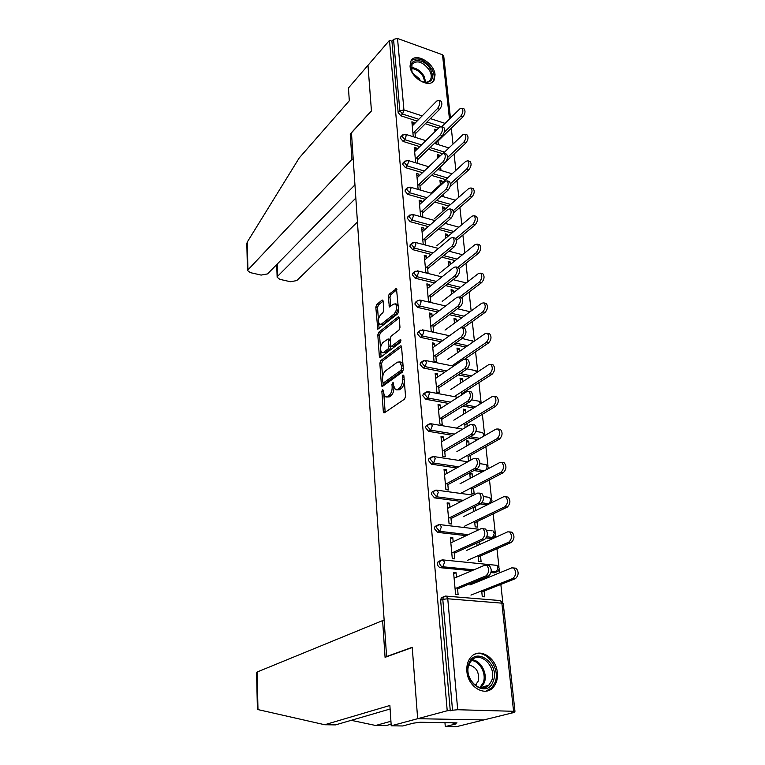 <?xml version="1.0" encoding="UTF-8"?>
<svg xmlns="http://www.w3.org/2000/svg" width="765" height="765" viewBox="0 0 765 765"><rect width="100%" height="100%" fill="white"/><g stroke="black" fill="none" stroke-linecap="round" stroke-linejoin="round"><path stroke-width="1.15" d="M382.519 389.567L381.869 391.422L383.322 411.57L383.858 412.804L384.537 412.737L404.561 399.11L405.546 396.375L403.882 375.758L402.983 374.984L402.294 376.887L402.514 379.536C402.591 383.428 401.549 386.335 399.397 388.238L397.714 389.404L395.419 389.634L393.688 385.78L393.114 382.318L391.948 384.25L392.149 386.87C392.216 390.724 391.192 393.573 389.098 395.438L387.463 396.576L385.254 396.796L383.561 392.942L383.37 390.351L382.519 389.567M410.04 66.067C410.576 77.906 429.691 89.056 434.061 80.229L435.055 74.836C434.424 63.084 415.443 51.934 411.006 60.875L410.04 66.067M466.889 671.374C467.798 686.74 484.857 697.135 493.062 687.515C496.447 683.738 497.872 678.804 497.346 672.703C496.275 657.374 479.234 647.104 471.001 657.02C467.817 660.683 466.449 665.464 466.889 671.374M383.122 301.104L382.663 300.062L381.945 300.196L376.705 304.547L375.806 307.157L377.786 329.237L397.714 313.813L398.661 311.097L396.471 288.615L389.165 294.19L388.238 296.858L389.404 306.975L393.392 304.202L395.409 303.858C397.398 306.822 396.987 310.169 394.157 313.927L381.515 324.044L379.622 324.35C377.68 321.443 378.082 318.144 380.807 314.444L382.882 312.761L383.801 310.112L383.122 301.104M390.102 709.012L335.519 724.895L324.723 724.732L389.873 705.483L391.231 725.803L402.715 725.966L413.157 723.202L420.081 722.256L456.992 722.868L453.081 723.843L456.064 723.9L445.287 726.587L456.15 726.75L483.834 719.922L417.661 718.698L412.23 647.286L386.583 656.533L351.46 132.842L371.446 110.954L367.975 65.312L389.49 40.335L447.219 710.761L452.526 710.226L442.782 599.349L440.64 600.219L450.279 710.828M513.554 711.039L501.878 603.155L447.755 598.775L457.7 709.729L514.96 711.335L511.881 712.234L514.73 712.301L483.834 719.922L417.661 718.698L447.219 710.761M380.769 360.611L379.842 363.251L381.419 385.178L381.936 386.354L382.624 386.287L402.39 372.106L403.365 369.38L401.558 346.956L401.042 345.818L400.296 345.914L380.769 360.611L382.529 360.965L381.611 363.595L382.605 377.336M379.344 356.356L377.805 334.907L378.713 332.278L397.972 317.016L398.728 316.901L399.225 317.991L399.971 327.324L399.014 330.04L391.039 336.218L390.102 338.895L390.571 345.082L391.078 346.21L391.804 346.105L400.152 339.756L400.678 339.689L400.363 342.376L380.53 357.398L379.842 357.494L379.344 356.356L381.104 356.71L380.683 350.858M386.583 656.533L387.157 656.561M457.7 709.729L452.526 710.226M389.49 40.335L391.929 41.214L393.554 39.34L397.523 38.46L442.505 54.764L443.738 56.18L450.461 118.068M451.293 128.176L453.014 144.059M454.094 154.023L455.873 170.375M456.963 180.435L458.79 197.265M459.899 207.43L461.783 224.747M462.892 235.018L464.833 252.842M465.962 263.227L467.951 281.577M469.088 292.067L471.144 310.973M472.292 321.577L474.415 341.056M475.572 351.766L477.752 371.838M478.928 382.663L481.099 402.658M482.371 414.295L484.503 433.975M485.88 446.693L487.984 466.028M489.485 479.865L491.551 498.847M491.847 501.601L491.952 502.548M493.176 513.87L495.204 532.459M495.5 535.251L495.72 537.26M496.963 548.706L498.943 566.894M499.249 569.724L499.583 572.842M500.846 584.431L502.768 602.179M514.644 711.527L514.73 712.301M484.121 591.049L484.714 596.805L482.275 596.595L481.682 590.838M457.46 587.635L458.111 594.577L455.596 594.367L453.578 572.478L456.064 572.717L453.693 573.74M480.525 579.401L480.649 580.606M482.954 579.66L482.83 578.455M456.485 577.24L456.064 572.717M419.746 146.612L403.126 141.429L400.382 138.159L401.051 136.572M442.562 153.708L428.343 149.28M438.622 128.042L425.321 123.729M417.088 121.061L400.87 115.811L398.144 112.56L399.837 110.782L393.554 39.34M391.929 41.214L398.144 112.56M440.64 600.219L441.329 597.742L443.298 596.939M439.559 156.509L439.426 155.19L437.312 154.54L437.695 158.288M440.994 170.442L440.621 166.846M438.747 168.606L438.871 169.801M416.571 149.739L416.409 148.056L414.248 147.387L415.672 162.792M417.853 163.442L417.269 157.255M425.321 199.349L407.793 194.358L404.981 191.02L405.785 189.271M448.787 206.043L434.769 202.046M444.981 209.381L444.79 207.478L442.639 206.866L443.059 211.064M446.454 223.753L446.311 222.29M421.525 202.811L421.343 200.822L419.134 200.201L420.654 216.638M422.873 217.25L422.261 210.662M431.269 254.439L412.66 249.639L409.791 246.244L410.757 244.303M455.204 260.597L441.759 257.136M450.614 264.298L450.384 262.051L448.194 261.487L448.634 265.885M427.472 266.459L428.094 273.201L425.837 272.636L424.24 255.357L426.488 255.931L424.451 257.642M426.707 258.254L426.488 255.931M437.685 312.005L417.757 307.454L414.831 303.992L415.988 301.831M462.098 317.59L449.466 314.702M456.504 321.683L456.236 319.072L453.999 318.565L454.467 323.174M432.914 324.819L433.554 331.599L431.24 331.092L429.567 313.019L431.862 313.535L429.767 315.142M432.12 316.232L431.862 313.535M444.666 372.239L423.093 367.955L420.09 364.436L420.492 362.763L421.486 362.046M469.595 377.183L458.149 374.907M462.653 381.716L462.347 378.704L460.071 378.254L460.559 383.093M463.867 393.526L463.753 392.397M461.458 391.957L461.754 394.874M438.622 385.904L439.263 392.732L436.901 392.292L435.151 373.358L437.494 373.817L435.333 375.299M437.781 376.916L437.494 373.817M452.402 435.304L428.677 431.364L425.617 427.778L426.076 425.904L427.3 425.139M477.867 439.54L468.19 437.934M469.108 444.58L468.754 441.137L466.421 440.755L466.937 445.832M470.695 460.148L470.226 455.491M469.892 460.597L468.419 460.377L467.884 455.127M444.599 449.925L445.24 456.791L442.839 456.418L441.003 436.576L443.394 436.968L441.166 438.307M443.719 440.497L443.394 436.968M461.228 501.41L434.539 497.872L431.403 494.219L431.938 492.134L433.439 491.321M489.399 503.781L488.663 504.173M487.334 504.823L480.296 503.934M475.859 510.485L475.103 506.526M474.616 521.338L475.18 526.836L477.57 527.123L477.006 521.634M473.21 507.472L473.631 511.594M450.872 517.083L451.513 523.996L449.065 523.7L447.133 502.873L449.571 503.188L447.276 504.384M449.944 507.195L449.571 503.188M471.785 570.728L440.697 567.726C438.919 567.343 437.838 566.1 437.484 563.996L438.116 561.663L439.923 560.841M496.418 572L494.152 572.899L490.996 572.593M454.123 551.919L454.773 558.852L452.287 558.593L450.317 537.24L452.775 537.518L450.442 538.636M453.176 541.783L452.775 537.518M478.106 555.667L478.68 561.29L481.099 561.539L480.516 555.916M479.368 544.651L479.091 541.945M476.815 542.978L477.092 545.674M466.229 535.653L437.58 532.364L434.405 528.672L434.989 526.473L436.633 525.651M492.87 537.479L490.48 538.436L486.224 537.948M447.697 483.098L448.338 489.992L445.909 489.657L444.035 469.318L446.444 469.681L444.178 470.944M446.798 473.439L446.444 469.681M472.445 477.14L472.062 473.468L469.71 473.124L470.245 478.316M471.211 487.841L471.756 493.205L474.118 493.53L473.573 488.166M456.648 467.96L431.575 464.212L428.476 460.597L428.974 458.618L430.322 457.824M482.399 471.814L473.918 470.552M441.577 417.527L442.218 424.384L439.837 423.973L438.039 404.589L440.411 405.02L438.211 406.435M440.716 408.328L440.411 405.02M465.847 412.784L465.512 409.562L463.207 409.141L463.714 414.095M467.243 426.43L466.946 423.58M464.632 423.169L465.101 427.712M448.424 403.404L425.856 399.282L422.825 395.734L423.246 393.965L424.355 393.22M473.611 408.003L462.968 406.062M435.734 355.008L436.375 361.816L434.042 361.338L432.33 342.835L434.644 343.332L432.521 344.872M434.922 346.22L434.644 343.332M459.545 351.355L459.258 348.553L457.001 348.075L457.48 352.789M458.359 361.463L458.493 362.82M441.089 341.773L420.396 337.355L417.432 333.865L418.704 331.589M465.761 347.052L453.674 344.46M430.159 295.309L430.791 302.07L428.505 301.534L426.87 283.863L429.146 284.408L427.08 286.072M429.375 286.923L429.146 284.408M453.53 292.67L453.282 290.251L451.063 289.715L451.522 294.209M434.415 282.897L415.185 278.221L412.287 274.798L413.339 272.742M458.589 288.778L445.507 285.594M424.833 238.25L425.464 244.963L423.217 244.379L421.658 227.473L423.887 228.075L421.878 229.835M424.087 230.227L423.887 228.075M447.774 236.538L447.554 234.472L445.383 233.88L445.823 238.183M428.247 226.593L410.203 221.697L407.363 218.331L408.242 216.485M451.943 233.029L438.182 229.29M419.019 175.988L418.847 174.162L416.667 173.512L418.139 189.424M420.339 190.055L419.736 183.667M442.256 182.806L442.084 181.056L439.952 180.425L440.363 184.528M443.7 196.815L443.432 194.262M422.49 172.699L405.431 167.612L402.658 164.303L403.385 162.639M445.737 179.632L431.489 175.386M414.171 124.035L414.028 122.505L411.886 121.817L413.263 136.715M415.414 137.404L414.859 131.398M436.786 129.849L434.74 129.189L434.979 131.618M438.345 144.623L437.982 141.066M436.021 141.841L436.241 143.963M475.457 506.573L473.229 507.683M472.062 473.468L469.873 474.654M468.754 441.137L466.593 442.39M465.512 409.562L463.389 410.882M462.347 378.704L460.253 380.09M459.258 348.553L457.193 349.988M456.236 319.072L454.2 320.564M453.282 290.251L451.274 291.79M450.384 262.051L448.414 263.648M447.554 234.472L445.613 236.117M444.79 207.478L442.868 209.17M421.343 200.822L419.363 202.639M442.084 181.056L440.191 182.787M418.847 174.162L416.896 176.017M439.426 155.19L437.561 156.968M416.409 148.056L414.487 149.959M414.028 122.505L412.125 124.446M386.468 397.016L389.261 396.901L387.463 396.576M393.956 387.358C393.975 391.164 392.952 393.956 390.896 395.763L389.261 396.901M396.662 389.863L399.521 389.739L397.714 389.404M404.341 381.41C404.025 384.728 402.983 387.119 401.204 388.572L399.521 389.739M383.867 394.711L385.178 412.306M401.529 346.708L382.529 360.965M382.997 382.749L383.246 385.837M382.768 382.031L383.609 382.806L400.936 370.317L401.615 368.405L401.396 365.641L399.713 361.893L397.351 362.18L385.56 370.834C383.504 372.727 382.51 375.558 382.567 379.325L382.768 382.031M383.38 382.911L385.388 383.141L383.609 382.806M403.375 369.505L402.744 370.662L385.388 383.141M402.983 364.628L401.51 362.247L399.99 362.094M380.482 348.094L379.545 335.271L377.805 334.907M399.206 317.838L380.463 332.651L379.545 335.271M391.422 346.277L393.583 346.478L401.032 340.817M382.93 342.5C380.148 346.201 379.756 349.557 381.783 352.569L383.657 352.311L388.123 348.907L389.06 346.239L388.104 338.952L382.93 342.5M382.682 352.751L385.426 352.665L383.657 352.311M390.781 345.876L389.901 349.27L385.426 352.665M390.16 339.641L389.538 339.249M380.454 324.532L383.265 324.417L381.515 324.044M398.45 308.458L395.926 314.319L383.265 324.417M398.249 305.933L396.327 304.068M396.93 289.61L390.905 294.601L389.987 297.26L390.695 306.402M378.656 322.973L379.077 328.663M383.122 301.056L378.436 304.929L377.537 307.549L378.417 319.732M514.386 568.051L516.107 568.223C518.995 571.904 518.775 575.385 515.428 578.656L512.942 578.426C516.289 575.146 516.518 571.665 513.631 567.974L511.747 567.86L469.959 584.986M470.944 595.103L512.942 578.426M481.797 591.967L515.428 578.656M487.573 565.364L489.265 565.536C492.086 569.256 491.838 572.784 488.539 576.112L485.985 575.873C489.284 572.536 489.524 569.007 486.722 565.278L484.867 565.163L454.104 578.254M442.964 597.761L441.424 597.637M488.539 576.112L457.575 588.84M485.985 575.873L455.07 588.62M493.282 681.089C487.42 699.669 461.41 681.271 468.849 663.628C475.103 645.45 500.32 663.666 493.282 681.089M469.06 664.498C463.255 677.8 480.41 695.251 489.084 684.933L491.666 680.649C497.24 667.204 480.085 650.078 471.441 660.549L469.06 664.498M475.151 685.325L478.135 681.357C479.636 672.416 476.547 666.956 468.888 664.995M485.909 691.149L491.838 687.735L495.079 682.37C500.731 668.562 486.339 648.969 474.482 654.343M430.58 69.452C434.281 77.762 432.512 82.104 425.283 82.457C420.281 81.568 416.141 78.527 412.87 73.344L411.828 71.202C406.119 58.13 423.8 56.706 430.58 69.452M422.309 81.692L424.489 82.199C427.233 82.467 429.213 81.645 430.427 79.732C431.804 77.122 431.47 73.937 429.404 70.16C422.911 61.716 417.097 59.756 411.972 64.26L411.828 71.202M420.329 80.755L419.45 78.814L412.804 73.22M432.407 82.046L433.133 81.061C434.855 77.82 434.434 73.861 431.871 69.166C424.757 59.517 417.833 56.687 411.111 60.693M256.571 672.502L257.117 672.024L257.977 709.595L257.403 709.184M257.977 709.595L324.723 724.732M391.231 725.803L417.661 718.698L412.249 647.515L385.072 657.317L382.624 620.597L257.117 672.024M444.953 722.667L445.287 726.587M391.125 724.216L385.904 725.631L375.644 725.478L390.934 721.28M351.221 720.324L375.644 725.478M384.183 620.702L382.624 620.597M452.985 722.801L453.081 723.843M246.827 243.796L247.267 242.056L299.23 157.944L349.309 100.751L348.448 87.985L367.975 65.312L371.436 110.801L350.246 133.999L351.938 159.388L247.439 270.428L250.193 272.598L261.142 275.084L267.54 273.918L354.95 184.872M351.938 159.388L353.267 159.78M277.226 264.049L277.647 276.232L277.14 277.255L279.761 279.311L290.404 281.73L296.743 280.592L357.446 222.032M277.647 276.232L355.84 198.087M350.246 133.999L351.565 134.411M510.456 532.019L512.053 532.211C514.807 535.749 514.558 539.143 511.297 542.423L508.84 542.146C512.101 538.866 512.349 535.452 509.605 531.924L507.673 531.847L466.574 550.437M467.539 560.315L508.84 542.146M478.24 556.92L511.297 542.423M506.612 496.896L508.094 497.097C510.724 500.482 510.456 503.819 507.272 507.099L504.843 506.774C508.017 503.485 508.295 500.147 505.665 496.762L503.705 496.734L463.274 516.7M464.221 526.349L504.843 506.774M474.759 522.715L507.272 507.099M502.863 462.624L504.231 462.844C506.746 466.095 506.449 469.356 503.351 472.646L500.941 472.282C504.039 468.993 504.336 465.722 501.821 462.462L499.832 462.49L460.052 483.767M460.979 493.196L500.941 472.282M471.364 489.323L503.351 472.646M499.201 429.194L500.453 429.414C502.854 432.541 502.548 435.744 499.516 439.034L497.135 438.632C500.157 435.333 500.473 432.129 498.072 429.002L496.055 429.069L456.906 451.599M458.579 460.367L497.135 438.632M468.046 456.715L499.516 439.034M495.624 396.566L496.762 396.786C499.067 399.789 498.732 402.935 495.777 406.225L493.425 405.785C496.38 402.495 496.705 399.349 494.41 396.337L492.364 396.461L453.836 420.176M456.466 428.113L493.425 405.785M464.804 424.862L495.777 406.225M483.929 528.854L485.498 529.036C488.185 532.603 487.917 536.055 484.694 539.392L482.17 539.105C485.383 535.768 485.651 532.306 482.973 528.739L481.089 528.672L450.834 542.882M484.694 539.392L454.247 553.258M482.17 539.105L451.771 552.999M480.363 493.272L481.816 493.463C484.379 496.887 484.092 500.262 480.946 503.609L478.45 503.274C481.587 499.927 481.874 496.542 479.32 493.119L477.398 493.109L447.64 508.381M480.946 503.609L451.006 518.546M478.45 503.274L448.558 518.249M476.891 458.57L478.221 458.78C480.669 462.06 480.363 465.369 477.303 468.716L474.826 468.343C477.886 464.996 478.192 461.678 475.754 458.398L473.803 458.426L444.532 474.702M477.303 468.716L447.841 484.675M474.826 468.343L445.421 484.331M473.487 424.728L474.711 424.948C477.054 428.094 476.729 431.345 473.736 434.692L471.288 434.271C474.281 430.925 474.606 427.673 472.273 424.518L470.293 424.604L441.491 441.835M473.736 434.692L444.761 451.608M471.288 434.271L442.361 451.235M470.169 391.718L471.288 391.929C473.525 394.96 473.181 398.144 470.265 401.491L467.845 401.042C470.762 397.685 471.097 394.501 468.869 391.47L466.87 391.603L438.517 409.734M470.265 401.491L441.74 419.335M467.845 401.042L439.368 418.914M492.115 364.723L493.167 364.934C495.366 367.831 495.022 370.92 492.134 374.2L489.801 373.731C492.679 370.442 493.023 367.343 490.834 364.456L488.768 364.628L450.824 389.462M454.238 396.605L489.801 373.731M461.639 393.745L492.134 374.2M466.918 359.493L467.941 359.713C470.083 362.62 469.729 365.747 466.88 369.093L464.479 368.615C467.329 365.259 467.683 362.122 465.55 359.215L463.523 359.397L435.62 378.388M466.88 369.093L438.804 387.798M464.479 368.615L436.452 387.358M488.692 333.617L489.638 333.827C491.742 336.61 491.388 339.65 488.567 342.93L486.263 342.433C489.074 339.134 489.437 336.103 487.334 333.31L485.249 333.54L447.888 359.435M451.952 365.833L486.263 342.433M464.929 359.005L488.567 342.93M463.743 328.042L464.671 328.252C466.717 331.054 466.354 334.123 463.571 337.47L461.199 336.954C463.973 333.607 464.345 330.528 462.309 327.716L460.262 327.965L432.789 347.759M463.571 337.47L435.926 356.997M461.199 336.954L433.592 356.519M485.335 303.236L486.196 303.437C488.213 306.124 487.841 309.108 485.087 312.397L482.801 311.852C485.555 308.563 485.928 305.579 483.91 302.892L481.816 303.17L445.02 330.078M460.932 327.611L482.801 311.852M463.399 327.965L485.087 312.397M460.626 297.327L461.477 297.528C463.437 300.224 463.055 303.256 460.339 306.593L457.986 306.048C460.702 302.691 461.085 299.67 459.134 296.963L457.078 297.26L430.016 317.829M460.339 306.593L433.114 326.904M457.986 306.048L430.81 326.397M482.046 273.545L482.83 273.746C484.761 276.337 484.379 279.273 481.692 282.553L479.426 281.989C482.113 278.699 482.495 275.763 480.573 273.172L478.469 273.497L442.208 301.362M459.536 297.069L479.426 281.989M461.678 297.671L481.692 282.553M457.585 267.32L458.359 267.521C460.234 270.122 459.841 273.095 457.183 276.433L454.859 275.859C457.518 272.512 457.9 269.529 456.036 266.928L453.97 267.281L427.31 288.577M457.183 276.433L430.37 297.48M454.859 275.859L428.084 296.944M478.833 244.532L479.54 244.724C481.395 247.229 481.003 250.117 478.364 253.397L476.126 252.794C478.756 249.514 479.148 246.626 477.303 244.121L475.189 244.504L439.464 273.277M457.786 267.377L476.126 252.794M459.21 268.572L478.364 253.397M454.601 238.011L455.299 238.202C457.097 240.707 456.695 243.633 454.104 246.971L451.799 246.368C454.391 243.021 454.793 240.095 453.004 237.58L450.929 237.982L424.661 259.966M454.104 246.971L427.683 268.716M451.799 246.368L425.417 268.152M475.677 216.17L476.327 216.352C478.096 218.771 477.695 221.611 475.122 224.891L472.894 224.269C475.467 220.989 475.868 218.14 474.099 215.72L471.986 216.151L436.777 245.795M455.72 238.556L472.894 224.269M456.418 240.382L475.122 224.891M451.685 209.361L452.316 209.543C454.037 211.962 453.626 214.841 451.092 218.178L448.806 217.547C451.35 214.2 451.761 211.322 450.04 208.893L447.955 209.352L422.079 231.986M451.092 218.178L425.053 240.583M448.806 217.547L422.816 240M472.588 188.429L473.172 188.611C474.874 190.944 474.463 193.746 471.948 197.016L469.748 196.366C472.263 193.096 472.674 190.284 470.972 187.951L468.849 188.439L434.147 218.895M453.176 210.738L469.748 196.366M453.387 213.053L471.948 197.016M448.826 181.353L449.399 181.525C451.044 183.868 450.633 186.708 448.147 190.036L445.89 189.376C448.367 186.038 448.787 183.198 447.143 180.856L445.058 181.362L419.545 204.618M448.147 190.036L422.481 213.072M445.89 189.376L420.272 212.46M469.557 161.3L470.093 161.472C471.718 163.729 471.307 166.493 468.84 169.754L466.66 169.084C469.127 165.814 469.538 163.05 467.912 160.793L465.78 161.329L431.565 192.56M450.422 183.743L466.66 169.084M450.088 186.631L468.84 169.754M446.024 153.966L446.54 154.128C448.118 156.395 447.697 159.187 445.268 162.515L443.031 161.826C445.459 158.498 445.89 155.697 444.302 153.43L442.218 153.994L417.068 177.843M445.268 162.515L419.966 186.144M443.031 161.826L417.776 185.513M466.593 134.764L467.071 134.917C468.639 137.107 468.218 139.832 465.799 143.093L463.638 142.395C466.057 139.134 466.478 136.409 464.91 134.219L462.787 134.803L443.212 153.354M447.487 157.542L463.638 142.395M446.1 161.501L465.799 143.093M443.279 127.181L443.738 127.334C445.259 129.524 444.828 132.278 442.447 135.606L440.238 134.889C442.619 131.57 443.05 128.807 441.529 126.617L439.445 127.229L414.64 151.633M442.447 135.606L417.508 159.799M440.238 134.889L415.338 159.139M463.686 108.793L464.116 108.936C465.627 111.059 465.197 113.746 462.825 116.997L460.693 116.28C463.055 113.019 463.485 110.332 461.974 108.209L459.851 108.85L441.701 126.674M444.341 132.182L460.693 116.28M436.127 142.864L462.825 116.997M440.583 100.98L441.003 101.123C442.466 103.246 442.027 105.962 439.693 109.271L437.504 108.544C439.837 105.226 440.267 102.5 438.814 100.378L436.729 101.047L412.268 125.976M439.693 109.271L415.099 134.009M437.504 108.544L412.947 133.32M383.466 391.709L381.869 391.422M403.997 377.212L402.294 376.887M393.593 384.556L391.948 384.25M514.96 711.278L503.255 603.681L501.878 603.155L500.54 600.592L499.43 600.496M503.255 603.585L500.54 600.592L446.502 596.145L447.755 598.775L442.782 599.349L443.471 596.872L445.517 596.069M397.523 38.46L403.93 109.93L422.156 115.898M430.418 118.604L445.048 123.385M449.466 119.053L442.505 54.764M418.799 119.321L402.562 114.042L399.837 110.782L403.93 109.93L402.562 114.042L400.87 115.811M445.373 596.088L446.502 596.145L441.329 597.742M494.152 572.899L496.342 571.99L491.206 571.493M473.946 569.81L442.82 566.779L440.697 567.726M499.421 568.376L498.101 571.302L496.342 571.99L498.044 567.783L496.781 565.345L443.318 559.951L440.229 560.707L439.588 563.05C439.952 565.153 441.023 566.396 442.82 566.779L444.503 562.438L443.318 559.951L442.256 559.875M490.48 538.436L492.631 537.46L486.808 536.791M468.352 534.659L439.665 531.34L437.58 532.364M486.894 504.804L489.007 503.762L481.94 502.815M463.313 500.339L436.595 496.781L434.539 497.872M484.484 470.705L475.993 469.423M458.704 466.822L433.592 463.045L431.575 464.212M479.923 438.355L470.226 436.739M454.42 434.099L430.666 430.131L428.677 431.364M475.639 406.76L464.967 404.8M450.403 402.132L427.807 397.991L425.856 399.282M471.575 375.883L460.119 373.597M446.617 370.91L425.015 366.607L423.093 367.955M467.721 345.694L455.615 343.093M443.012 340.387L422.29 335.94L420.396 337.355M464.03 316.184L451.379 313.277M439.579 310.561L419.622 305.981L417.757 307.454M460.482 287.324L447.391 284.121M436.28 281.405L417.021 276.701L415.185 278.221M457.078 259.096L443.604 255.606M433.114 252.899L414.477 248.08L412.66 249.639M453.788 231.47L440.009 227.721M430.054 225.006L411.991 220.081L410.203 221.697M450.604 204.446L436.566 200.43M427.109 197.724L409.552 192.704L407.793 194.358M447.525 177.996L433.267 173.722M424.25 171.025L407.171 165.909L405.431 167.612M444.532 152.101L430.093 147.588M421.486 144.901L404.838 139.699L403.126 141.429M440.793 126.464L427.042 121.998M499.411 568.271L496.781 565.345L495.749 565.239M438.116 561.663L442.103 559.894M479.655 529.351L440.2 524.656L437.064 525.431L436.48 527.649L439.665 531.34L441.319 527.018L440.2 524.656L439.215 524.57M495.663 533.817L493.109 530.948L494.305 533.262L492.631 537.46L494.419 536.772L495.672 533.922M486.578 530.174L492.153 530.834M434.989 526.473L438.794 524.608M473.382 495.165L437.159 490.222L433.984 491.025L433.439 493.109L436.595 496.781L438.221 492.459L437.159 490.222L436.251 490.126M492.01 500.176L489.524 497.374L490.661 499.564L489.457 503.772M492.019 500.291L490.776 503.121M483.518 496.552L488.634 497.25M431.938 492.134L435.562 490.202M467.769 461.783L434.195 456.619L430.982 457.441L430.485 459.421L433.592 463.045L435.199 458.742L434.195 456.619L433.353 456.514M488.433 467.329L486.024 464.584L487.095 466.669L486.597 469.576M479.885 463.647L485.201 464.46M428.974 458.618L432.416 456.638M462.662 429.165L431.297 423.82L428.046 424.661L427.587 426.535L430.666 430.131L432.254 425.837L431.297 423.82L430.523 423.705M484.953 435.256L482.6 432.56L483.623 434.539L483.509 436.289M475.945 431.431L481.845 432.435M426.076 425.904L429.356 423.877M457.967 397.303L428.467 391.795L425.197 392.655L424.766 394.424L427.807 397.991L429.375 393.717L428.467 391.795L427.759 391.68M481.376 403.222L479.253 401.271L480.248 403.92M471.728 399.866L478.555 401.147M423.246 393.965L426.382 391.9M453.588 366.158L425.703 360.516L422.404 361.396L422.012 363.079L425.015 366.607L426.564 362.342L425.053 360.401M476.891 372.402L475.342 370.566M420.492 362.763L423.475 360.659M449.485 335.73L423.007 329.964L419.689 330.853L419.316 332.45L422.29 335.94L423.81 331.694L422.404 329.849M473.478 341.706L472.196 340.674M417.795 332.278L420.654 330.155M445.613 305.981L420.358 300.1L417.03 301.008L416.686 302.519L419.622 305.981L421.132 301.754L419.813 299.985M469.968 311.833L469.127 311.451M415.166 302.481L417.9 300.339M441.931 276.892L417.776 270.915L414.429 271.833L414.114 273.268L417.021 276.701L418.503 272.493L417.279 270.8M412.603 273.354L415.223 271.193M438.431 248.443L415.242 242.381L411.895 243.308L411.608 244.676L414.477 248.08L415.94 243.882L414.793 242.266M410.088 244.876L412.603 242.706M435.075 220.616L412.775 214.468L409.418 215.405L409.141 216.715L411.991 220.081L413.435 215.902L412.364 214.363M407.64 217.031L410.059 214.841M431.862 193.392L410.356 187.176L406.999 188.123L406.741 189.357L409.552 192.704L410.977 188.534L409.983 187.071M405.24 189.787L407.573 187.588M428.773 166.751L407.984 160.459L404.628 161.415L404.389 162.601L407.171 165.909L408.577 161.769L407.64 160.363M402.897 163.127L405.144 160.918M425.789 140.664L405.66 134.324L402.314 135.29L402.084 136.419L404.838 139.699L406.234 135.568L405.354 134.229M400.602 137.031L402.782 134.812M390.896 395.763L389.098 395.438M393.908 387.195L392.149 386.87M401.204 388.572L399.397 388.238M404.207 379.861L402.514 379.536M385.111 411.876L383.322 411.57M401.329 346.134L400.296 345.914M383.198 385.503L381.419 385.178M381.611 363.595L379.842 363.251M402.744 370.662L400.936 370.317M403.318 368.74L401.615 368.405M403.088 365.976L401.396 365.641M380.463 332.651L378.713 332.278M399.034 317.255L397.972 317.016M393.583 346.478L391.804 346.105M400.879 339.909L400.152 339.756M389.901 349.27L388.123 348.907M390.839 346.602L389.06 346.239M390.217 340.396L388.591 340.062M395.926 314.319L394.157 313.927M390.686 306.316L388.936 305.914M389.987 297.26L388.238 296.858M390.905 294.601L389.165 294.19M396.786 289.007L395.706 288.749M379.058 328.529L377.317 328.156M377.537 307.549L375.806 307.157M378.436 304.929L376.705 304.547M382.969 300.425L381.945 300.196M472.187 659.812C480.879 660.348 487.946 673.745 484.274 682.791L480.86 687.821M479.865 687.63L483.212 682.734C486.779 673.965 479.894 660.979 471.479 660.52M411.159 67.597C416.198 67.798 420.454 70.6 423.944 75.974L425.789 82.257M424.948 82.237L423.169 76.586C419.947 71.575 415.959 68.869 411.207 68.477M247.267 242.056L247.898 269.433M488.309 468.649L488.453 467.463M477.676 371.886L475.983 370.69L467.138 368.902M473.898 341.41L462.137 338.484M470.093 311.747L457.47 308.735M466.229 282.907L453.09 279.646M462.481 254.735L448.969 251.197M458.885 227.176L445.058 223.37M455.443 200.21L441.348 196.136M452.115 173.808L437.81 169.476M448.912 147.961L434.424 143.39M401.51 362.247L399.713 361.893M389.873 339.316L388.104 338.952M397.169 304.26L395.409 303.858M516.107 568.223L513.631 567.974M486.722 565.278L489.265 565.536M476.318 684.34L474.558 684.847M489.084 684.933L480.812 687.821M424.489 82.199L425.283 82.457M428.926 81.32L430.427 79.732M256.571 672.454L257.403 709.279M277.14 277.255L276.71 264.575M246.827 243.557L247.439 270.428M512.053 532.211L509.605 531.924M508.094 497.097L505.665 496.762M504.231 462.844L501.821 462.462M500.453 429.414L498.072 429.002M496.762 396.786L494.41 396.337M482.973 528.739L485.498 529.036M479.32 493.119L481.816 493.463M475.754 458.398L478.221 458.78M472.273 424.518L474.711 424.948M468.869 391.47L471.288 391.929M493.167 364.934L490.834 364.456M465.55 359.215L467.941 359.713M489.638 333.827L487.334 333.31M462.309 327.716L464.671 328.252M486.196 303.437L483.91 302.892M459.134 296.963L461.477 297.528M482.83 273.746L480.573 273.172M456.036 266.928L458.359 267.521M479.54 244.724L477.303 244.121M453.004 237.58L455.299 238.202M476.327 216.352L474.099 215.72M450.04 208.893L452.316 209.543M473.172 188.611L470.972 187.951M447.143 180.856L449.399 181.525M470.093 161.472L467.912 160.793M444.302 153.43L446.54 154.128M467.071 134.917L464.91 134.219M441.529 126.617L443.738 127.334M464.116 108.936L461.974 108.209M438.814 100.378L441.003 101.123"/></g></svg>
